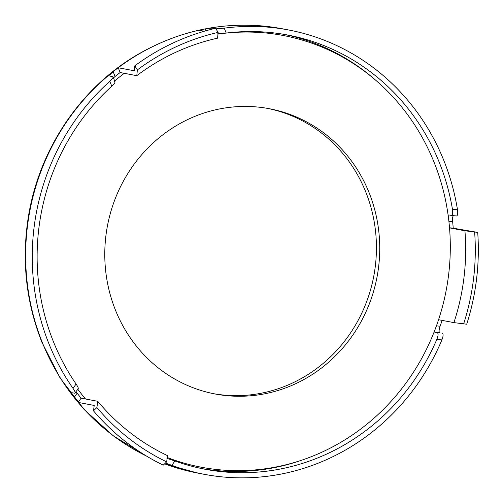 <?xml version="1.0" encoding="UTF-8"?>
<svg xmlns="http://www.w3.org/2000/svg" width="503" height="503" viewBox="0 0 503 503"><rect width="100%" height="100%" fill="white"/><g stroke="black" fill="none" stroke-linecap="round" stroke-linejoin="round"><path stroke-width="0.75" d="M213.624 393.692A145.191 137.2 100.7 0 0 345.919 339.418A145.191 137.2 100.7 0 0 365.712 191.863A145.191 137.2 100.7 0 0 267.583 108.39M369.013 192.486A145.191 137.2 -79.3 0 1 348.692 340.745A145.191 137.2 -79.3 0 1 215.271 394.019A145.191 137.2 -79.3 0 1 107.447 225.86A145.191 137.2 -79.3 0 1 269.237 108.692A145.191 137.2 -79.3 0 1 369.013 192.486M77.864 389.328A219.717 207.62 100.7 0 0 85.554 398.998M167.254 457.51A219.717 207.62 100.7 0 0 201.426 467.243A219.717 207.62 100.7 0 0 446.262 289.942A219.717 207.62 100.7 0 0 283.088 35.468A219.717 207.62 100.7 0 0 217.962 34.122M124.291 73.312A219.717 207.62 100.7 0 0 114.69 80.926M71.816 392.881L72.256 392.761C71.231 392.881 71.841 394.446 74.098 397.471L77.129 393.201A220.999 208.833 100.7 0 0 81.128 398.162L97.758 401.306A220.999 208.833 100.7 0 0 167.518 455.63L166.656 461.867L163.242 465.156A232.053 219.277 100.7 0 1 93.483 410.832L94.231 405.449L78.116 402.4A226.143 213.693 -79.3 0 1 74.098 397.471A226.143 213.693 -79.3 0 1 42.346 342.574A226.143 213.693 -79.3 0 1 113.15 71.659A226.143 213.693 -79.3 0 1 118.23 67.742L134.345 70.791L134.842 65.799L137.369 69.898L136.791 75.676L120.16 72.533A220.999 208.833 100.7 0 0 115.093 76.481L113.15 71.659C110.239 74.123 109.258 75.62 110.207 76.148L113.062 76.89L115.017 81.75M434.246 331.647L434.856 332.288L439.861 332.848C438.773 332.2 438.855 330.006 440.1 326.252L436.434 325.837M439.861 332.848L434.856 332.288M437.333 332.753C438.459 333.426 438.302 335.614 436.862 339.324L441.911 339.89C443.325 336.174 443.47 333.979 442.338 333.313M441.911 339.89A226.143 213.693 -79.3 0 1 204.363 474.335A226.143 213.693 -79.3 0 1 171.837 465.319L174.918 460.981A220.999 208.833 100.7 0 0 205.318 469.286A220.999 208.833 100.7 0 0 436.862 339.324M174.918 460.981L166.927 458.34M438.559 319.713L453.913 322.618A220.999 208.833 100.7 0 0 464.923 230.789L449.525 227.878M77.129 393.201L76.11 391.799M77.789 388.932C78.782 388.832 78.217 387.197 76.091 384.022L73.01 388.366C75.161 391.51 75.733 393.139 74.733 393.233L72.256 392.761M73.01 388.366A226.143 213.693 -79.3 0 1 109.817 81.291L111.792 86.195A220.999 208.833 100.7 0 0 76.091 384.022M111.792 86.195C114.615 83.561 115.564 81.989 114.64 81.48M113.477 77.921L115.093 76.481M217.843 33.55L226.212 33.06L224.237 28.155L215.944 28.834M224.237 28.155A226.143 213.693 -79.3 0 1 288.414 29.935A226.143 213.693 -79.3 0 1 457.504 209.795L452.455 209.235A220.999 208.833 100.7 0 0 287.458 34.984A220.999 208.833 100.7 0 0 226.212 33.06M452.455 209.235C452.983 213.146 452.631 215.209 451.398 215.416L456.403 215.976C457.636 215.768 458.007 213.712 457.504 209.795M448.148 215.372L448.871 214.938L451.398 215.416M204.312 31.236L198.999 30.23A226.143 213.693 -79.3 0 1 205.136 28.941A226.143 213.693 -79.3 0 1 281.806 28.684C230.808 19.63 182.444 28.438 136.715 55.104C79.254 88.943 37.932 151.453 27.961 219.471C21.692 262.013 26.351 302.963 41.925 342.323L60.121 378.03L84.215 409.58L113.408 435.931L146.763 456.215M448.883 221.245L452.637 221.666A226.143 213.693 -79.3 0 1 453.228 228.192L477.718 232.386L464.923 230.789M442.099 320.386A226.143 213.693 -79.3 0 1 440.1 326.252M213.624 28.759L213.41 28.218C211.725 28.03 208.971 28.269 205.136 28.941L205.878 30.79M213.41 28.218L214.787 28.482M452.637 221.666C452.31 217.749 452.738 215.699 453.926 215.504M78.229 388.813L74.733 393.233M112.685 76.619C113.609 77.129 112.653 78.682 109.817 81.291M109.83 75.878L110.207 76.148M165.412 463.062L171.837 465.319M453.228 228.192L449.519 227.777M198.999 30.23A226.143 213.693 -79.3 0 0 118.23 67.742L120.16 72.533M81.128 398.162L78.116 402.4A226.143 213.693 -79.3 0 0 146.492 456.058M134.842 65.799A232.053 219.277 100.7 0 1 215.611 28.287L218.132 32.387L217.554 38.171A220.999 208.833 100.7 0 0 136.791 75.676M453.913 322.618L466.715 324.215A232.053 219.277 100.7 0 0 477.718 232.386M97.758 401.306L96.897 407.543L93.483 410.832M463.621 323.945A227.84 215.297 100.7 0 0 474.631 232.116M218.132 32.387A227.84 215.297 100.7 0 0 137.369 69.898M96.897 407.543A227.84 215.297 100.7 0 0 166.656 461.867M375.389 79.958A220.999 208.833 100.7 0 0 284.151 34.386M202.017 468.633A220.999 208.833 100.7 0 0 303.598 459.535M164.6 463.848L197.748 473.084A226.143 213.693 -79.3 0 1 164.607 463.835M451.499 215.429L456.403 215.976M198.119 466.621L201.426 467.243M279.781 34.839L283.088 35.468M281.806 28.684L288.414 29.935M197.748 473.084L204.363 474.335"/></g></svg>
